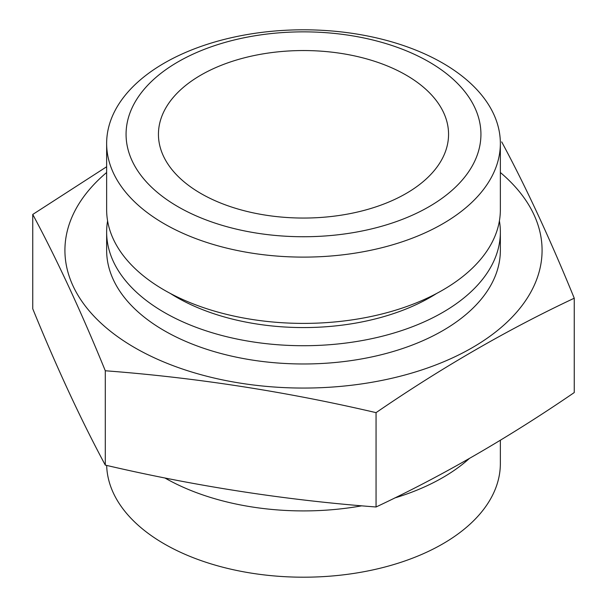 <?xml version="1.0" encoding="UTF-8"?>
<svg xmlns="http://www.w3.org/2000/svg" width="607" height="607" viewBox="0 0 607 607"><rect width="100%" height="100%" fill="white"/><g stroke="black" fill="none" stroke-linecap="round" stroke-linejoin="round"><path stroke-width="0.91" d="M106.665 465.417A196.858 113.653 0 0 0 164.3 543.91A196.858 113.653 0 0 0 378.836 568.547A196.858 113.653 0 0 0 500.358 463.543L500.358 440.25M178.041 206.737A177.426 102.439 0 0 0 428.959 206.737A177.426 102.439 0 0 0 428.959 61.861A177.426 102.439 0 0 0 178.041 61.861A177.426 102.439 0 0 0 178.041 206.737M164.3 223.824A196.858 113.653 0 0 0 378.836 248.46A196.858 113.653 0 0 0 500.358 143.457A196.858 113.653 0 0 0 442.7 63.09A196.858 113.653 0 0 0 228.164 38.453A196.858 113.653 0 0 0 106.642 143.457A196.858 113.653 0 0 0 164.3 223.824M106.642 143.457L106.642 209.741A196.858 113.653 0 0 0 164.3 290.108A196.858 113.653 0 0 0 378.836 314.745A196.858 113.653 0 0 0 500.358 209.741L500.358 143.457M107.591 220.902A196.858 113.653 0 0 0 106.642 232.064A196.858 113.653 0 0 0 164.3 312.43A196.858 113.653 0 0 0 378.836 337.067A196.858 113.653 0 0 0 500.358 232.064A196.858 113.653 0 0 0 499.409 220.902M164.846 477.944A196.858 113.653 0 0 0 361.848 505.806M394.679 497.99A196.858 113.653 0 0 0 469.287 458.543M32.748 214.446L32.748 308.788C56.929 368.024 81.11 420.127 105.292 465.106C195.545 486.199 285.798 500.16 376.052 506.989C442.033 476.025 508.097 437.882 574.252 392.554L574.252 298.212C508.097 329.275 442.033 367.425 376.052 412.646C285.798 391.553 195.545 377.592 105.292 370.763C81.11 311.528 56.929 259.417 32.748 214.446L106.642 166.75M106.642 172.502A238.581 137.743 0 0 0 134.8 347.72A238.581 137.743 0 0 0 455.895 356.301A238.581 137.743 0 0 0 500.358 172.502M501.708 141.894C525.89 186.873 550.071 238.976 574.252 298.212M406.075 75.078A145.058 83.751 0 0 0 247.99 56.921A145.058 83.751 0 0 0 158.442 134.299A145.058 83.751 0 0 0 200.925 193.519A145.058 83.751 0 0 0 359.01 211.676A145.058 83.751 0 0 0 448.558 134.299A145.058 83.751 0 0 0 406.075 75.078M106.642 232.064L106.642 250.319A196.858 113.653 0 0 0 164.3 330.686A196.858 113.653 0 0 0 378.836 355.33A196.858 113.653 0 0 0 500.358 250.319L500.358 232.064M105.292 465.106L105.292 370.763M376.052 506.989L376.052 412.646M170.377 293.469A179.551 103.66 0 0 0 176.538 297.21A179.551 103.66 0 0 0 436.623 293.469"/></g></svg>
